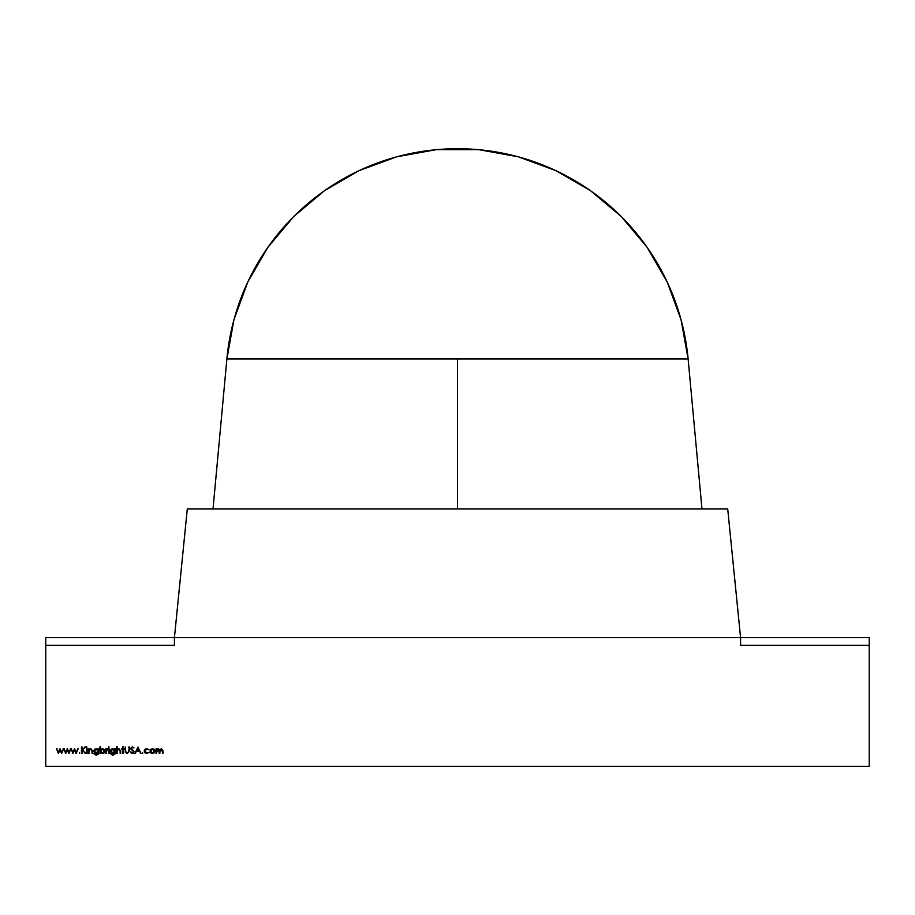 <?xml version="1.0" encoding="UTF-8"?>
<svg xmlns="http://www.w3.org/2000/svg" width="915" height="915" viewBox="0 0 915 915"><rect width="100%" height="100%" fill="white"/><g stroke="black" fill="none" stroke-linecap="round" stroke-linejoin="round"><path stroke-width="1.37" d="M174.422 645.361L174.422 637.618L45.75 637.618L45.75 645.361L174.422 645.361L174.422 637.618L45.75 637.618L45.75 645.361L174.422 645.361L174.422 637.618L740.578 637.641L740.578 645.361L869.25 645.361L869.25 637.618L869.25 645.361L740.578 645.361L869.25 645.361L869.25 637.618L740.578 637.618L740.578 645.361L740.578 637.618L727.711 508.969L187.289 508.969L174.422 637.641L740.578 637.641L727.711 508.969L187.289 508.969L174.422 637.641L45.75 637.618L45.75 766.312L869.25 766.312L869.25 637.641L740.578 637.618L727.711 508.969L187.289 508.969L174.422 637.641L869.25 637.618L45.75 637.641L45.75 766.312L869.25 766.312L869.25 637.641L45.75 637.641L45.75 645.361L174.422 645.361M213.023 508.969L226.874 359A231.609 231.609 0 0 1 688.126 359L457.5 359L457.5 508.969M688.149 359.183L681.046 319.701L667.229 282.037L647.134 247.325L621.342 216.592L590.633 190.778L555.931 170.647L518.279 156.808L478.797 149.671L436.203 149.671L396.721 156.808L359.069 170.647L324.368 190.778L293.658 216.592L267.866 247.325L247.771 282.037L233.954 319.701L226.851 359.183M688.126 359A231.609 231.609 0 0 0 226.874 359L688.126 359L701.977 508.969M152.439 753.525L150.003 751.112L150.655 749.442L152.439 748.664L154.235 749.431L154.875 751.112L154.166 752.828L152.439 753.525L150.712 752.828L150.003 751.112L150.655 749.442L152.439 748.664L154.235 749.431L154.875 751.112L152.439 753.525L150.003 751.112L150.655 749.442L152.439 748.664L154.235 749.431L154.875 751.112L152.439 753.525L154.326 752.645M142.626 753.525L142.626 752.45L142.626 753.525M134.093 751.867L132.252 753.605L130.296 752.199L132.252 752.954L133.51 751.856L130.708 748.344L132.286 746.846L134.002 747.932L132.229 747.509L131.28 748.321L134.093 751.867L132.252 753.605L130.296 752.199L132.252 752.954L133.51 751.856L130.708 748.344L132.286 746.846L134.002 747.932L132.229 747.509L131.28 748.321L134.093 751.867L132.252 753.605L130.296 752.199L132.252 752.954L133.51 751.856L130.708 748.344L132.286 746.846L134.002 747.932L132.229 747.509L131.28 748.321L134.093 751.867L131.28 748.321M121.798 748.745L122.621 748.745L122.621 746.846L123.205 748.745L124.028 748.745L123.205 749.316L123.205 753.445L122.621 753.445L122.621 749.316L121.798 748.745L122.621 748.745L122.621 746.846L123.205 748.745L124.028 748.745L123.205 749.316L123.205 753.445L122.621 753.445L122.621 749.316L121.798 748.745L122.621 748.745L122.621 746.846L123.205 748.745L124.028 748.745L123.205 749.316L123.205 753.445L122.621 753.445L122.621 749.316L121.798 749.316M114.707 748.745L115.107 753.914L112.9 755.264L110.498 753.777L112.842 754.681L114.707 752.793L114.272 754.212L114.707 752.542L112.831 753.445L110.418 751.078L112.842 748.664L114.707 749.568L115.279 748.745L115.107 753.914L112.9 755.264L110.498 753.777L112.842 754.681L114.272 754.212L114.707 752.542L112.831 753.445L111.115 752.77L110.418 751.078L111.127 749.374L112.842 748.664L114.707 749.568L115.279 748.745L115.107 753.914L112.9 755.264L110.498 753.777L112.842 754.681L114.707 752.542L112.831 753.445L110.418 751.078L112.842 748.664L114.707 749.568L115.279 748.745L115.107 753.914L112.9 755.264L110.498 753.777L114.043 754.383M108.885 747.749L108.885 746.766L108.885 747.749M102.423 753.525L100.513 752.576L99.941 753.445L99.941 746.846L100.513 749.602L102.434 748.664L104.173 749.374L104.893 751.101L104.161 752.828L102.423 753.525L100.513 752.576L99.941 753.445L99.941 746.846L100.513 749.602L102.434 748.664L104.893 751.101L102.423 753.525L100.513 752.576L99.941 753.445L99.941 746.846L100.513 749.602L102.434 748.664L104.893 751.101L102.869 753.48M89.052 753.445L88.481 748.745L89.052 749.591L90.837 748.664L92.598 751.043L92.026 753.445L91.958 750.163L90.745 749.236L89.144 750.483L88.481 753.445L88.481 748.745L89.052 749.591L90.837 748.664L92.598 751.043L92.598 753.445L91.958 750.163L90.745 749.236L89.144 750.483L88.481 753.445L88.481 748.745L89.052 749.591L90.837 748.664L92.598 751.043L92.598 753.445L91.958 750.163L90.745 749.236L89.144 750.483L88.481 753.445L89.052 748.745M86.788 747.749L86.788 746.766L86.788 747.749M79.525 753.525L79.525 752.45L79.525 753.525M65.788 753.445L63.73 748.745L65.754 752.13L67.287 748.745L68.888 752.13L70.913 748.745L68.945 753.445L67.321 750.06L65.674 753.445L63.73 748.745L65.754 752.13L67.287 748.745L68.888 752.13L70.913 748.745L68.945 753.445L67.321 750.06L65.674 753.445L63.73 748.745L65.754 752.13L67.287 748.745L68.888 752.13L70.913 748.745L68.945 753.445L67.321 750.06L65.674 753.445L63.73 748.745L64.347 748.745M58.526 753.445L56.478 748.745L58.491 752.13L60.024 748.745L61.625 752.13L63.65 748.745L61.682 753.445L60.058 750.06L58.423 753.445L56.478 748.745L58.491 752.13L60.024 748.745L61.625 752.13L63.65 748.745L61.682 753.445L60.058 750.06L58.423 753.445L56.478 748.745L58.491 752.13L60.024 748.745L61.625 752.13L63.65 748.745L61.682 753.445L60.058 750.06L58.423 753.445L56.478 748.745L57.096 748.745M73.04 753.445L70.993 748.745L73.006 752.13L74.55 748.745L76.139 752.13L78.164 748.745L76.197 753.445L74.573 750.06L72.937 753.445L70.993 748.745L73.006 752.13L74.55 748.745L76.139 752.13L78.164 748.745L76.197 753.445L74.573 750.06L72.937 753.445L70.993 748.745L73.006 752.13L74.55 748.745L76.139 752.13L78.164 748.745L76.197 753.445L74.573 750.06L72.937 753.445L70.993 748.745L71.61 748.745M82.041 753.445L81.469 747.006L82.041 749.465L85.552 747.006L82.384 749.9L85.793 753.445L82.041 750.346L81.469 753.445L81.469 747.006L82.041 749.465L85.552 747.006L82.384 749.9L85.793 753.445L82.041 750.346L81.469 753.445L81.469 747.006L82.041 749.465L85.552 747.006L82.384 749.9L85.793 753.445L82.041 750.346L81.469 753.445L82.041 747.006M87.074 753.445L86.49 753.445L86.49 748.745L87.074 748.745L87.074 753.445L86.49 753.445L86.49 748.745L87.074 748.745L87.074 753.445L86.49 753.445L86.49 748.745L87.074 748.745L87.074 753.445L86.49 753.445L86.49 748.745L87.074 748.745L87.074 753.445M97.608 754.212L98.042 752.542L96.166 753.445L93.753 751.078L96.178 748.664L98.042 749.568L98.626 748.745L98.454 753.914L96.235 755.264L93.833 753.777L96.178 754.681L97.608 754.212L98.042 752.542L96.166 753.445L94.462 752.77L93.753 751.078L94.462 749.374L96.178 748.664L98.042 749.568L98.626 748.745L98.454 753.914L96.235 755.264L93.833 753.777L96.178 754.681L98.042 752.542L96.166 753.445L93.753 751.078L96.178 748.664L98.042 749.568L98.626 748.745L98.454 753.914L96.235 755.264L93.833 753.777L97.39 754.383M106.46 753.445L105.877 753.445L105.877 748.745L106.46 749.431L108.107 748.825L106.563 750.254L105.877 753.445L105.877 748.745L106.46 749.431L108.107 748.825L106.563 750.254L105.877 753.445L105.877 748.745L106.46 749.431L108.107 748.825L106.563 750.254L105.877 753.445L105.877 748.745L106.46 748.745M109.182 753.445L108.599 753.445L108.599 748.745L109.182 748.745L109.182 753.445L108.599 753.445L108.599 748.745L109.182 748.745L109.182 753.445L108.599 753.445L108.599 748.745L109.182 748.745L109.182 753.445L108.599 753.445L108.599 748.745L109.182 748.745L109.182 753.445M117.177 753.445L116.605 746.846L117.177 749.637L118.973 748.664L120.723 751.043L120.151 753.445L120.082 750.163L118.87 749.236L117.269 750.483L116.605 753.445L116.605 746.846L117.177 749.637L118.973 748.664L120.723 751.043L120.723 753.445L120.082 750.163L118.87 749.236L117.269 750.483L116.605 753.445L116.605 746.846L117.177 749.637L118.973 748.664L120.723 751.043L120.723 753.445L120.082 750.163L118.87 749.236L117.269 750.483L116.605 753.445L117.177 746.846M125.298 752.256L125.183 747.006L125.778 751.718L127.277 752.954L128.66 751.867L129.301 747.006L129.301 750.895L127.311 753.605L125.298 752.256L125.183 747.006L125.778 751.718L127.277 752.954L128.66 751.867L129.301 747.006L129.301 750.895L127.311 753.605L125.298 752.256L125.183 747.006L125.778 751.718L127.277 752.954L128.66 751.867L129.301 747.006L129.301 750.895L127.311 753.605L125.298 752.256L127.311 753.605L129.301 750.895L128.729 747.006M135.546 753.445L134.917 753.445L137.959 747.006L141.013 753.445L139.435 751.387L136.518 751.387L134.917 753.445L137.959 747.006L141.013 753.445L139.435 751.387L136.518 751.387L134.917 753.445L137.959 747.006L141.013 753.445L139.435 751.387L136.518 751.387L134.917 753.445L137.959 747.006L141.013 753.445L140.384 753.445M145.657 752.622L149.019 752.439L146.823 753.525L144.238 751.135L145.016 749.339L146.869 748.664L149.019 749.762L146.823 749.236L144.81 751.078L145.416 752.439L146.823 752.954L149.019 752.439L146.823 753.525L145.016 752.873L144.238 751.135L146.869 748.664L149.019 749.762L146.823 749.236L144.81 751.078L146.823 752.954L149.019 752.439L146.823 753.525L144.238 751.135L146.869 748.664L149.019 749.762L146.823 749.236L144.81 751.078L144.993 751.878M158.604 749.328L156.03 753.445L156.03 748.745L156.602 749.557L158.226 748.664L159.725 749.797L161.452 748.664L163.042 750.895L163.042 753.445L162.458 753.445L162.31 749.762L161.349 749.236L160.056 750.048L159.828 753.445L159.244 753.445L159.107 749.843L158.123 749.236L156.03 753.445L156.03 748.745L156.602 749.557L158.226 748.664L159.725 749.797L161.452 748.664L163.042 750.895L163.042 753.445L161.349 749.236L159.828 751.615L159.828 753.445L158.123 749.236L156.03 753.445L156.03 748.745L156.602 749.557L158.226 748.664L159.725 749.797L161.452 748.664L163.042 750.895L163.042 753.445L162.458 750.895L160.903 749.305M96.166 753.445L93.753 751.078L96.178 748.664M95.4 749.419L96.224 749.236L94.337 751.101L96.224 749.236L98.042 751.066L96.189 752.873L94.337 751.101L96.224 749.236L98.042 751.066L96.189 752.873L94.337 751.101L94.588 750.163M94.337 751.101L96.189 752.873L94.337 751.101L96.224 749.236L98.042 751.066L97.001 749.408M101.622 749.408L103.75 749.785L104.31 751.101L102.411 752.954L100.513 751.089L102.423 749.236L104.31 751.101L102.411 752.954L100.513 751.089L101.073 749.762L101.073 752.416L102.411 752.954L104.161 751.821M104.15 750.357L103.246 749.431M110.521 750.38L111.104 749.396M111.15 749.339L112.225 748.745M111.516 749.808L110.99 751.101L112.888 749.236L114.707 751.066L112.854 752.873L110.99 751.101L112.888 749.236L114.707 751.066L112.854 752.873L110.99 751.101L111.241 750.163M112.053 749.419L113.666 749.408M114.135 749.717L114.707 751.066L114.192 749.762L111.55 749.774M110.99 751.101L112.854 752.873L110.99 751.101L112.888 749.236L114.707 751.066L112.854 752.873M132.252 752.954L130.834 751.878L130.296 752.199L132.252 753.605L133.533 753.114M138.005 748.264L139.137 750.723L136.838 750.723L138.005 748.264L139.137 750.723L136.838 750.723L138.005 748.264L139.137 750.723L136.838 750.723L138.005 748.264L139.137 750.723M146.823 753.525L149.019 752.439L146.823 752.954L144.81 751.078L146.823 749.236L149.019 749.762L146.869 748.664M144.307 750.54L144.867 749.488M145.119 749.248L145.828 748.847M150.769 751.936L150.586 751.112L152.439 749.236L154.292 751.112L153.754 752.439L154.292 751.112L152.439 752.954L150.586 751.112L152.439 749.236L153.754 749.797L154.12 751.913M153.251 752.782L152.439 752.954L150.586 751.112L152.439 749.236L154.292 751.112L152.439 749.236L151.124 749.797L151.124 752.427L152.439 752.954L151.558 752.748M152.439 749.236L154.292 751.112L152.439 752.954L153.754 752.427M160.056 750.048L159.244 753.445L159.107 749.843M226.874 359L457.5 359M869.25 766.312L869.25 637.641L45.75 637.641L45.75 766.312L869.25 766.312M150.003 751.112L150.655 749.442L152.439 748.664L154.235 749.431L154.875 751.112M133.51 751.856L132.115 750.197M131.062 749.328L130.708 748.344L132.286 746.846L134.002 747.932L132.229 747.509M122.621 746.846L123.205 746.846M124.028 748.745L124.028 749.316M123.205 753.445L122.621 753.445M112.831 753.445L110.418 751.078M100.513 753.445L100.513 746.846M90.837 748.664L92.598 751.043L92.026 753.445M92.026 751.238L90.745 749.236M89.144 750.483L89.052 751.741M70.295 748.745L70.913 748.745L68.819 753.445M63.044 748.745L63.65 748.745L61.568 753.445M77.558 748.745L78.164 748.745L76.082 753.445M84.729 747.006L85.552 747.006M85.793 753.445L85.026 753.445M98.042 748.745L98.626 748.745L98.454 753.914L96.235 755.264L93.833 753.777L96.178 754.681L98.042 752.793M107.604 748.664L106.46 751.867M118.973 748.664L120.723 751.043L120.151 753.445M120.151 751.238L118.87 749.236M117.269 750.483L117.177 751.741M125.183 747.006L125.778 751.718M128.66 751.867L128.729 750.872M156.602 753.445L156.602 748.745M157.254 748.905L158.226 748.664M161.452 748.664L163.042 750.895L162.458 753.445M162.458 750.895L161.349 749.236L159.828 751.615M159.828 753.445L159.244 753.445M159.244 751.055L158.123 749.236L156.602 751.467M98.042 751.066L96.189 752.873M102.411 752.954L100.513 751.089L102.423 749.236L104.31 751.101L102.411 752.954"/></g></svg>
